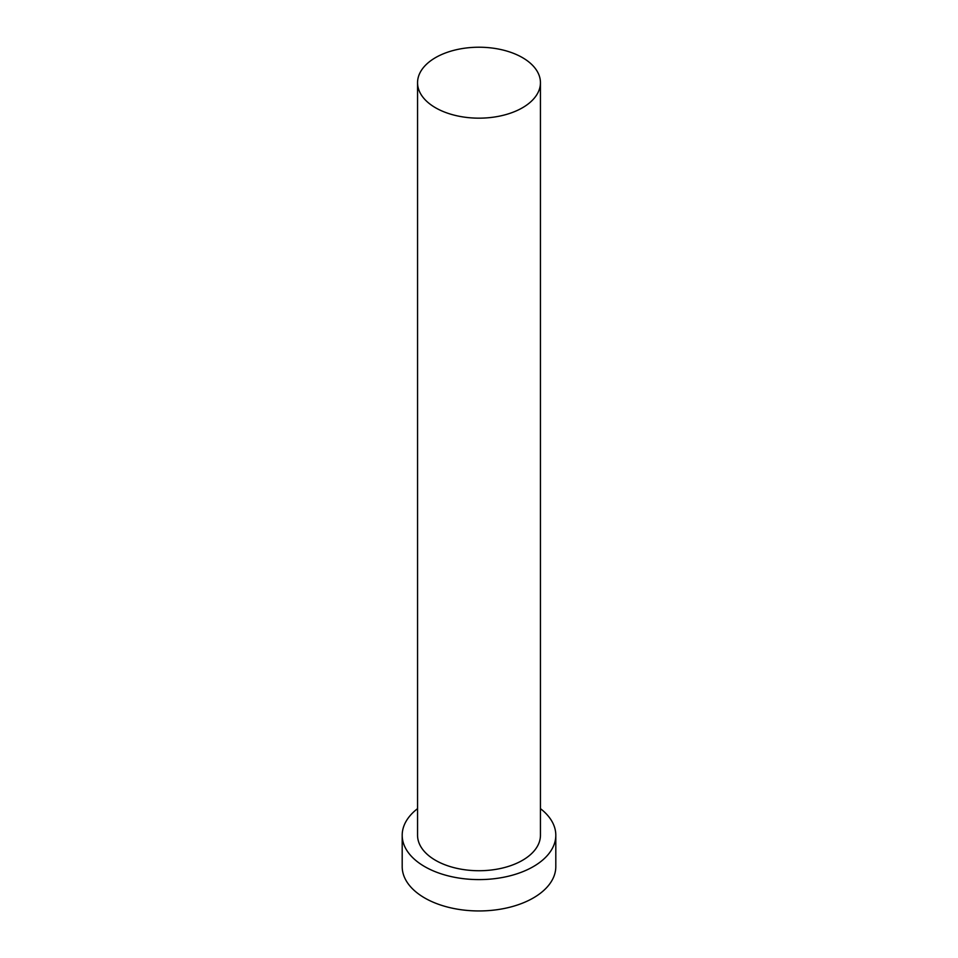 <?xml version="1.0" encoding="UTF-8"?>
<svg xmlns="http://www.w3.org/2000/svg" width="958" height="958" viewBox="0 0 958 958"><rect width="100%" height="100%" fill="white"/><g stroke="black" fill="none" stroke-linecap="round" stroke-linejoin="round"><path stroke-width="1.44" d="M435.555 107.775A61.444 35.47 0 0 0 502.519 115.463A61.444 35.47 0 0 0 540.444 82.699A61.444 35.47 0 0 0 522.445 57.612A61.444 35.47 0 0 0 455.481 49.924A61.444 35.47 0 0 0 417.556 82.699A61.444 35.47 0 0 0 435.555 107.775M417.556 82.699L417.556 835.256A61.444 35.47 0 0 0 435.555 860.332A61.444 35.47 0 0 0 502.519 868.032A61.444 35.47 0 0 0 540.444 835.256L540.444 82.699M417.556 808.648A76.808 44.343 0 0 0 402.192 835.256A76.808 44.343 0 0 0 424.693 866.607A76.808 44.343 0 0 0 508.399 876.223A76.808 44.343 0 0 0 555.808 835.256A76.808 44.343 0 0 0 540.444 808.648M402.192 835.256L402.192 866.607A76.808 44.343 0 0 0 424.693 897.969A76.808 44.343 0 0 0 508.399 907.573A76.808 44.343 0 0 0 555.808 866.607L555.808 835.256"/></g></svg>
